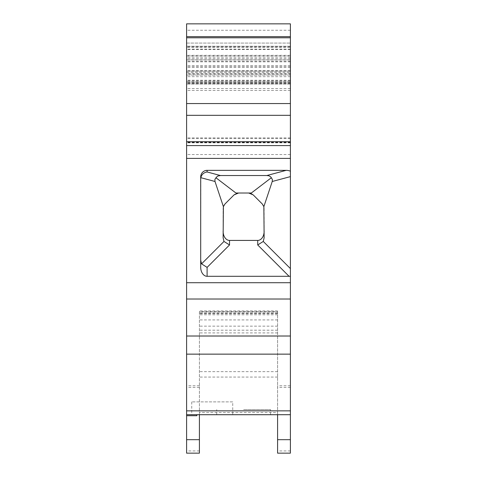 <?xml version="1.0" encoding="UTF-8"?>
<svg xmlns="http://www.w3.org/2000/svg" width="477" height="477" viewBox="0 0 477 477"><rect width="100%" height="100%" fill="white"/><g stroke="black" fill="none" stroke-linecap="round" stroke-linejoin="round"><path stroke-width="0.36" stroke-dasharray="2.38 1.79" d="M232.734 401.89L191.73 401.89L232.734 401.89L232.734 414.704L191.73 414.704L196.852 414.704L196.852 415.717M251.999 414.704L232.734 414.704M243.622 409.582L270.537 409.582L243.622 409.582M264.127 231.363L264.127 237.773L264.127 231.363A9.063 6.41 90 0 1 257.723 240.426L257.723 244.957L263.274 241.445L264.127 237.773L264.127 208.479A6.41 6.41 0 0 0 262.255 203.947A6.41 6.41 0 0 1 264.127 208.479L263.859 206.636L272.242 181.487L290.398 176.621L290.398 141.747L290.398 145.592L290.398 141.764L290.398 145.592L186.602 145.592L186.602 36.663L186.602 76.672L186.602 72.504L290.398 72.504L290.398 74.144L186.602 74.144M290.398 142.063L186.602 142.063L186.602 145.592L290.398 145.592L186.602 145.592L290.398 145.592L290.398 43.073L290.398 145.592L186.602 145.592L186.602 72.504M290.398 74.144L290.398 141.747L186.602 141.747L186.602 43.073L186.602 145.592L290.398 145.592L290.398 43.073L290.398 141.747L186.602 141.747L186.602 43.073L186.602 47.235L290.398 47.235M290.398 72.504L290.398 141.764L290.398 23.85L186.602 23.85L186.602 453.15L199.416 453.15L199.416 310.903L199.416 414.704L235.25 414.704M186.602 71.264L186.602 75.11L186.602 71.264L290.398 71.264L186.602 71.264M186.602 142.063L186.602 47.235M186.602 43.073L290.398 43.073L186.602 43.073M290.398 84.077L186.602 84.077L290.398 84.077M290.398 450.932L277.584 450.932L277.584 453.15L290.398 453.15L290.398 268.575L263.274 241.445M290.398 176.621L290.398 268.575M238.589 193.012L234.058 194.884L225.001 203.947L223.391 206.636L215.008 181.487L214.799 179.984L215.205 178.666L215.962 177.778L235.918 193.012L238.589 193.012A6.41 6.41 0 0 0 234.058 194.884A6.41 6.41 0 0 1 238.589 193.012L251.337 193.012L248.66 193.012L253.192 194.884L262.255 203.947L253.192 194.884A6.41 6.41 0 0 0 248.66 193.012L238.589 193.012L248.66 193.012A6.41 6.41 0 0 1 253.192 194.884L262.255 203.947L263.859 206.636M225.001 203.947A6.41 6.41 0 0 0 223.123 208.479L223.123 231.363L223.123 208.479A6.41 6.41 0 0 1 225.001 203.947L234.058 194.884L225.001 203.947M277.584 450.932L277.584 311.57L199.416 311.57M277.584 414.704L277.584 412.486L199.416 412.486M277.584 311.57L277.584 412.486M290.398 171.213A9.224 6.41 -15 0 0 286.2 170.343L207.101 170.343A6.636 6.41 -90 0 0 200.698 176.973L200.698 267.245A9.063 6.41 -90 0 0 207.101 276.308L289.074 276.308A11.096 6.41 45 0 0 290.398 276.159M290.398 141.747L186.602 141.764M290.398 81.519L186.602 81.519L290.398 81.519M290.398 81.525L186.602 81.525M290.398 36.663L186.602 36.663M290.398 145.592L186.602 145.592M196.852 414.704L199.416 414.704M229.532 240.426A9.063 6.41 -90 0 1 223.123 231.363L223.123 237.773L223.981 241.445L229.532 244.957L229.532 240.426L257.723 240.426M277.584 326.149L199.416 326.149M277.584 319.918L199.416 319.918M277.584 312.185L199.416 312.185L277.584 312.185M223.981 241.445L201.556 263.87L200.698 260.198L200.805 177.677C201.658 174.451 203.757 172.549 207.101 171.964L207.101 170.343M223.391 206.636L223.123 231.363M286.2 170.343L266.822 175.536L220.428 175.536L207.101 171.964M266.822 175.536L269.022 175.834L270.805 176.943L272.367 179.43L272.242 181.487M248.66 193.012L251.337 193.012L271.288 177.778M215.962 177.778L217.524 176.114L220.428 175.536M200.698 178.863L200.698 260.198M201.556 263.87L207.101 267.382L229.532 244.957M186.602 55.887L290.398 55.887M290.398 138.574L186.602 138.574M186.602 59.81L290.398 59.81M290.398 66.136L186.602 66.136M290.398 61.104L186.602 61.104M290.398 75.11L186.602 75.11L290.398 75.11M290.398 80.237L186.602 80.237M290.398 61.843L186.602 61.843M199.416 450.932L186.602 450.932M199.416 387.396L186.602 387.396M199.416 385.768L186.602 385.768M290.398 385.768L277.584 385.768M290.398 154.56L186.602 154.56M290.398 57.013L186.602 57.013M290.398 88.519L186.602 88.519M290.398 83.988L186.602 83.988M290.398 30.26L186.602 30.26M290.398 49.143L186.602 49.143M290.398 67.501L186.602 67.501M290.398 70.548L186.602 70.548M290.398 73.5L186.602 73.5M290.398 82.801L186.602 82.801L290.398 82.801M290.398 83.207L186.602 83.207M290.398 82.599L186.602 82.599M290.398 83.111L186.602 83.111M290.398 71.18L186.602 71.18M290.398 67.472L186.602 67.472M290.398 65.898L186.602 65.898M290.398 59.708L186.602 59.708M290.398 49.483L186.602 49.483M290.398 387.396L277.584 387.396M290.398 142.444L186.602 142.444M290.398 46.901L186.602 46.901M290.398 46.221L186.602 46.221L290.398 46.221M290.398 137.895L186.602 137.895M290.398 142.844L186.602 142.844M277.584 313.639L199.416 313.639M277.584 377.074L199.416 377.074M277.584 371.655L199.416 371.655M277.584 332.91L199.416 332.91M277.584 330.191L199.416 330.191M277.584 313.311L199.416 313.311M200.805 177.677L215.008 181.487M257.723 244.957L289.074 276.308M207.101 276.308L207.101 267.382M290.398 58.373L186.602 58.373M191.73 401.89L191.73 414.704M290.398 90.397L186.602 90.397M290.398 76.672L186.602 76.672M290.398 80.875L186.602 80.875M290.398 83.242L186.602 83.242M277.584 314.778L199.416 314.778M277.584 310.903L199.416 310.903M270.537 414.704L270.537 409.582L270.537 414.704M216.713 414.704L216.713 409.582L216.713 414.704M290.398 55.32L186.602 55.32"/><path stroke-width="0.72" d="M277.584 414.704L290.398 414.704L290.398 453.15L277.584 453.15L277.584 414.704L186.602 414.704L186.602 453.15L199.416 453.15L199.416 439.681L186.602 439.681M186.602 415.717L196.852 415.717L196.852 414.704M248.66 193.012L253.192 194.884L262.255 203.947L263.859 206.636L264.127 237.773L263.274 241.445L290.398 268.575L290.398 276.159A11.096 6.41 45 0 1 289.074 276.308L207.101 276.308A9.063 6.41 90 0 1 200.698 267.245L200.698 176.973A6.636 6.41 90 0 1 207.101 170.343L286.2 170.343A9.224 6.41 -15 0 1 290.398 171.213L290.398 23.85L186.602 23.85L186.602 414.704L290.398 414.704L290.398 410.858L186.602 410.858M290.398 171.213L290.398 176.621L272.242 181.487L272.367 179.43L270.805 176.943L269.022 175.834L266.822 175.536L286.2 170.343M290.398 268.575L290.398 176.621M290.398 276.159L290.398 336.017L186.602 336.017M290.398 410.858L290.398 336.017M223.123 231.363A9.063 6.41 90 0 0 229.532 240.426L257.723 240.426A9.063 6.41 -90 0 0 264.127 231.363M199.416 414.704L199.416 439.681M290.398 36.663L186.602 36.663M290.398 145.592L186.602 145.592M271.288 177.778L251.337 193.012L235.918 193.012L215.962 177.778L214.888 179.43L215.008 181.487L200.805 177.677L200.698 178.863M263.859 206.636L272.242 181.487M200.805 177.677C201.658 174.451 203.757 172.549 207.101 171.964L220.428 175.536L266.822 175.536M220.428 175.536L217.524 176.114L215.962 177.778M200.698 260.198L201.556 263.87L207.101 267.382L207.101 276.308M201.556 263.87L223.981 241.445L223.123 237.773L223.391 206.636L215.008 181.487M238.589 193.012L234.058 194.884L225.001 203.947L223.391 206.636M223.981 241.445L229.532 244.957L207.101 267.382M289.074 276.308L257.723 244.957L263.274 241.445M290.398 439.681L277.584 439.681M290.398 23.85L186.602 23.85L290.398 23.85M290.398 37.79L186.602 37.79M290.398 103.551L186.602 103.551M290.398 115.327L186.602 115.327M290.398 141.747L186.602 141.747M290.398 158.406L186.602 158.406M290.398 282.712L186.602 282.712M290.398 299.019L186.602 299.019M290.398 354.143L186.602 354.143M207.101 170.343L207.101 171.964M257.723 244.957L257.723 240.426M229.532 240.426L229.532 244.957"/></g></svg>
